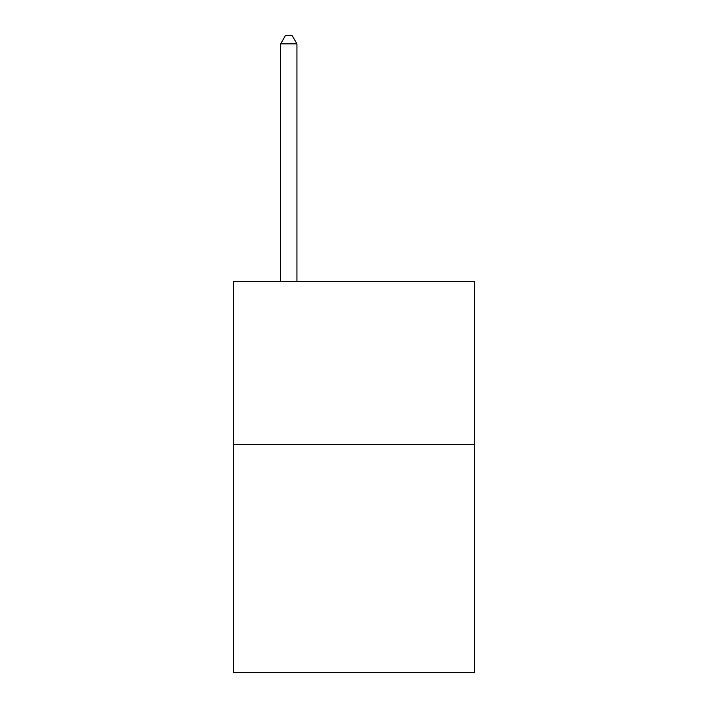 <?xml version="1.0" encoding="UTF-8"?>
<svg xmlns="http://www.w3.org/2000/svg" width="708" height="708" viewBox="0 0 708 708"><rect width="100%" height="100%" fill="white"/><g stroke="black" fill="none" stroke-linecap="round" stroke-linejoin="round"><path stroke-width="1.06" d="M474.661 444.332L474.661 672.6L233.339 672.6L233.339 281.28L474.661 281.28L474.661 444.332L233.339 444.332M296.935 281.28L296.935 43.878L280.625 43.878L280.625 281.28M280.625 43.878L285.519 35.4L292.041 35.4L296.935 43.878"/></g></svg>
